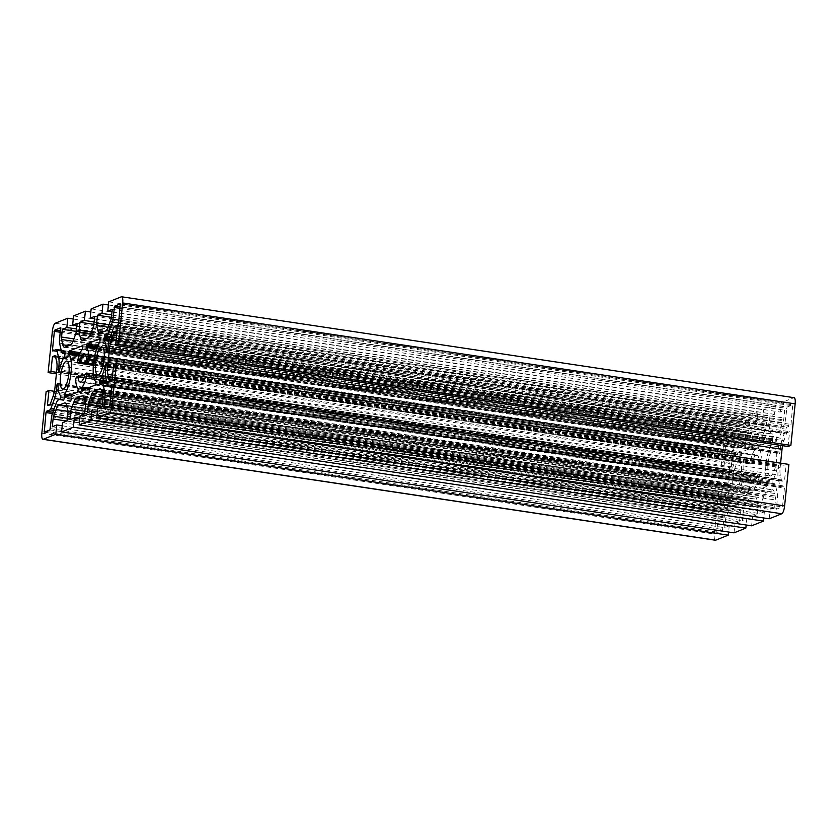 <?xml version="1.0" encoding="UTF-8"?>
<svg xmlns="http://www.w3.org/2000/svg" width="837" height="837" viewBox="0 0 837 837"><rect width="100%" height="100%" fill="white"/><g stroke="black" fill="none" stroke-linecap="round" stroke-linejoin="round"><path stroke-width="0.63" stroke-dasharray="4.18 3.14" d="M773.534 483.681L771.955 484.299L772.248 480.94A21.249 5.964 -81.5 0 0 777.625 466.125L778.431 465.048L778.609 466.073L778.086 471.116A11.802 3.306 -81.5 0 0 778.274 478.91L780.042 486.705A3.777 1.057 -81.5 0 0 780.555 487.5A3.777 1.057 -81.5 0 0 780.722 487.479L784.353 486.035L784.531 487.071L782.616 505.632L782.135 506.929L776.464 509.189L777.5 496.372A3.777 1.057 -81.5 0 0 777.447 493.882L775.669 486.077A11.802 3.306 -81.5 0 0 774.089 483.598A11.802 3.306 -81.5 0 0 773.534 483.681L101.078 382.76M731.119 500.641A11.802 3.306 -81.5 0 0 728.284 505.035L724.685 514.985A3.777 1.057 -81.5 0 0 724.078 517.747L722.394 530.825L716.713 533.085L718.449 513.5L718.92 512.192L722.498 510.769A3.777 1.057 -81.5 0 0 723.398 509.367L727.008 499.417A11.802 3.306 -81.5 0 0 728.881 490.796L729.404 485.763L729.874 484.456L730.471 484.979A21.249 5.964 -81.5 0 0 733.107 496.603L732.647 500.034L731.119 500.641L58.663 399.73M735.713 489.907A14.166 3.976 98.5 0 1 735.053 490.001A14.166 3.976 98.5 0 1 733.066 476.535A14.166 3.976 98.5 0 1 738.59 462.066A14.166 3.976 98.5 0 1 739.259 461.972A14.166 3.976 98.5 0 1 741.237 475.437A14.166 3.976 98.5 0 1 735.713 489.907M770.867 475.845A14.166 3.976 98.5 0 1 770.197 475.939A14.166 3.976 98.5 0 1 768.22 462.474A14.166 3.976 98.5 0 1 773.744 448.004A14.166 3.976 98.5 0 1 774.403 447.921A14.166 3.976 98.5 0 1 776.391 461.375A14.166 3.976 98.5 0 1 770.867 475.845M47.416 405.338L719.872 506.259L722.226 505.318A3.777 1.057 -81.5 0 0 723.126 503.916L725.553 497.23A11.802 3.306 -81.5 0 0 727.426 488.62L729.309 470.384A11.802 3.306 -81.5 0 0 729.132 462.589L727.939 457.358A3.777 1.057 -81.5 0 0 727.437 456.563A3.777 1.057 -81.5 0 0 727.259 456.594L724.915 457.525L723.377 472.382L720.563 473.501L724.852 431.965A7.083 1.988 98.5 0 1 727.688 424.16L740.264 419.128L739.312 428.418L734.813 430.218L734.007 437.96A3.777 1.057 -81.5 0 0 734.07 440.45L735.252 445.682A11.812 3.306 -81.5 0 0 736.832 448.161A11.812 3.306 -81.5 0 0 737.387 448.088L742.911 445.88A11.812 3.306 -81.5 0 0 745.746 441.486L748.173 434.811A3.777 1.057 -81.5 0 0 748.77 432.049L749.575 424.307L745.076 426.106L746.029 416.826L757.841 412.107L756.878 421.388L752.379 423.187L751.584 430.929A3.777 1.057 -81.5 0 0 751.636 433.42L752.829 438.651A11.802 3.306 -81.5 0 0 754.409 441.13A11.802 3.306 -81.5 0 0 754.964 441.057L760.488 438.85A11.802 3.306 -81.5 0 0 763.323 434.455L765.74 427.78A3.777 1.057 -81.5 0 0 766.347 425.018L767.142 417.276L762.643 419.075L763.606 409.795L775.418 405.077L774.455 414.357L769.956 416.156L769.151 423.899A3.777 1.057 -81.5 0 0 769.213 426.389L770.406 431.62A11.812 3.306 -81.5 0 0 771.986 434.1A11.812 3.306 -81.5 0 0 772.541 434.026L778.065 431.819A11.812 3.306 -81.5 0 0 780.9 427.425L783.317 420.749A3.777 1.057 -81.5 0 0 783.913 417.998L784.719 410.245L780.22 412.045L781.183 402.764L793.758 397.732A7.083 1.988 98.5 0 1 794.093 397.69M117.128 330.741L789.584 431.662L787.23 432.603A3.777 1.057 -81.5 0 0 786.33 434.005L783.903 440.68A11.802 3.306 -81.5 0 0 782.564 445.692M84.621 413.813L757.077 514.734L757.872 506.992A3.777 1.057 -81.5 0 0 757.82 504.491L756.627 499.26A11.802 3.306 -81.5 0 0 755.047 496.78A11.802 3.306 -81.5 0 0 754.493 496.854L748.969 499.061A11.802 3.306 -81.5 0 0 746.133 503.455L743.716 510.141A3.777 1.057 -81.5 0 0 743.11 512.893L742.314 520.635L746.813 518.835L746.175 524.998M756.167 455.035A14.166 3.976 98.5 0 1 756.826 454.951A14.166 3.976 98.5 0 1 759.054 460.036L760.32 460.047A2.365 0.659 -81.5 0 0 761.283 456.322A21.249 5.964 -81.5 0 0 758.772 448.339L759.232 444.907L772.645 439.561L772.352 442.909A21.249 5.964 -81.5 0 0 765.97 464.462A21.249 5.964 -81.5 0 0 768.251 482.541L767.791 485.973L754.44 491.319L754.681 487.971A21.249 5.964 -81.5 0 0 759.128 477.205A2.365 0.659 -81.5 0 0 758.992 473.951A2.365 0.659 -81.5 0 0 758.877 473.972L757.506 475.029A14.166 3.976 98.5 0 1 752.63 482.97A14.166 3.976 98.5 0 1 750.402 477.875L749.136 477.864A2.365 0.659 -81.5 0 0 748.173 481.589A21.249 5.964 -81.5 0 0 750.684 489.572L750.224 493.003L736.863 498.35L737.104 495.002A21.249 5.964 -81.5 0 0 743.486 473.46A21.249 5.964 -81.5 0 0 741.205 455.37L741.666 451.938L755.068 446.592L754.775 449.94A21.249 5.964 -81.5 0 0 750.329 460.706A2.365 0.659 -81.5 0 0 750.465 463.96A2.365 0.659 -81.5 0 0 750.58 463.949L751.95 462.882A14.166 3.976 98.5 0 1 756.167 455.035M715.363 540.221A7.083 1.988 98.5 0 1 714.306 534.058L718.596 492.533L721.41 491.403L719.872 506.259M62.22 425.771L729.236 525.866L728.598 532.029M52.281 426.755L724.737 527.666L729.236 525.866M67.044 420.844L739.5 521.765L740.306 514.023A3.777 1.057 -81.5 0 0 740.243 511.522L739.05 506.291A11.812 3.306 -81.5 0 0 737.47 503.811A11.812 3.306 -81.5 0 0 736.916 503.884L731.392 506.092A11.812 3.306 -81.5 0 0 728.556 510.486L726.139 517.161A3.777 1.057 -81.5 0 0 725.543 519.923L724.737 527.666M62.545 422.643L735.001 523.564L739.5 521.765M734.039 532.845L735.001 523.564M79.797 418.741L746.813 518.835M69.858 419.724L742.314 520.635M754.493 496.854L83.093 396.1M80.122 415.612L752.578 516.534L757.077 514.734M751.616 525.814L752.578 516.534M97.364 411.71L764.38 511.805L763.752 517.967M87.425 412.693L759.881 513.604L764.38 511.805M102.187 406.782L774.643 507.703L775.449 499.961A3.777 1.057 -81.5 0 0 775.386 497.46L774.204 492.229A11.812 3.306 -81.5 0 0 772.624 489.75A11.812 3.306 -81.5 0 0 772.07 489.823L766.546 492.041A11.812 3.306 -81.5 0 0 763.71 496.425L761.283 503.11A3.777 1.057 -81.5 0 0 760.687 505.862L759.881 513.604M97.688 408.582L770.145 509.503L774.643 507.703M769.193 518.783L770.145 509.503M113.623 364.618L786.079 465.539L788.893 464.409M112.085 379.475L784.541 480.386L786.079 465.539M780.597 463.164L780.147 467.527A11.802 3.306 -81.5 0 0 780.325 475.322L781.517 480.553A3.777 1.057 -81.5 0 0 782.02 481.348A3.777 1.057 -81.5 0 0 782.197 481.327L784.541 480.386M788.046 446.508L789.584 431.662M108.726 301.854L781.183 402.764M112.012 311.772L780.22 412.045M112.263 309.334L784.719 410.245M111.436 317.328L769.956 416.156M111.687 314.89L774.455 414.357M108.402 304.971L775.418 405.077M91.149 308.884L763.606 409.795M94.435 318.803L762.643 419.075M94.686 316.365L767.142 417.276M93.859 324.358L752.379 423.187M94.11 321.921L756.878 421.388M90.825 312.002L757.841 412.107M73.572 315.915L746.029 416.826M76.868 325.834L745.076 426.106M77.119 323.396L749.575 424.307M76.282 331.389L734.813 430.218M76.544 328.951L739.312 428.418M73.248 319.033L740.264 419.128M56.403 373.836L720.563 473.501M56.56 372.308L723.377 472.382M55.629 357.085L724.915 457.525M727.259 456.594L55.137 355.725M54.436 391.308L721.41 491.403M46.14 391.611L718.596 492.533M780.053 452.158L779.582 453.455L778.985 452.932A21.249 5.964 -81.5 0 0 776.349 441.319L776.809 437.877L778.337 437.27A11.802 3.306 -81.5 0 0 781.172 432.875L784.771 422.926A3.777 1.057 -81.5 0 0 785.378 420.174L787.062 407.085L792.744 404.826L791.007 424.422L790.536 425.719L786.958 427.142A3.777 1.057 -81.5 0 0 786.058 428.554L782.449 438.504A11.802 3.306 -81.5 0 0 780.576 447.115L780.053 452.158L107.596 351.237M731.831 471.796L731.025 472.863L730.847 471.838L731.371 466.795A11.802 3.306 -81.5 0 0 731.182 459.011L729.414 451.206A3.777 1.057 -81.5 0 0 728.901 450.421A3.777 1.057 -81.5 0 0 728.734 450.442L725.104 451.875L724.926 450.85L727.322 430.982L732.992 428.732L731.957 441.538A3.777 1.057 -81.5 0 0 732.009 444.039L733.787 451.834A11.802 3.306 -81.5 0 0 735.367 454.313A11.802 3.306 -81.5 0 0 735.922 454.24L737.502 453.623L737.209 456.971A21.249 5.964 -81.5 0 0 731.831 471.796L59.375 370.875M55.828 404.125L728.284 505.035M55.483 356.447L727.939 457.358M116.992 332.017L787.23 432.603M84.171 398.349L756.627 499.26M84.391 399.333L748.969 499.061M86.598 359.125L759.054 460.036M93.472 364.064L751.95 462.882M85.05 374.118L757.506 475.029M83.794 377.843L750.402 477.875M41.85 433.147L714.306 534.058M66.573 421.032L725.543 519.923M67.305 418.291L726.139 517.161M67.891 411.344L728.556 510.486M66.824 406.363L731.392 506.092M65.527 403.131L736.916 503.884M66.594 405.38L739.05 506.291M67.787 410.611L740.243 511.522M67.849 413.101L740.306 514.023M84.15 414.001L743.11 512.893M84.882 411.27L743.716 510.141M85.458 404.313L746.133 503.455M85.364 403.58L757.82 504.491M85.416 406.071L757.872 506.992M101.727 406.97L760.687 505.862M102.459 404.24L761.283 503.11M103.035 397.282L763.71 496.425M101.968 392.302L766.546 492.041M100.67 389.069L772.07 489.823M101.748 391.318L774.204 492.229M102.93 396.55L775.386 497.46M102.993 399.04L775.449 499.961M109.741 380.406L782.197 481.327M110.955 379.925L781.517 480.553M112.545 375.112L780.325 475.322M113.33 367.464L780.147 467.527M116.123 340.471L783.903 440.68M116.835 333.534L786.33 434.005M121.302 296.821L793.758 397.732M111.457 317.077L783.913 417.998M110.861 319.839L783.317 420.749M108.444 326.514L780.9 427.425M105.608 330.908L778.065 431.819M100.084 333.116L772.541 434.026M103.872 331.598L770.406 431.62M108.182 327.194L769.213 426.389M109.051 324.84L769.151 423.899M93.89 324.107L766.347 425.018M93.284 326.859L765.74 427.78M90.867 333.544L763.323 434.455M88.031 337.939L760.488 438.85M82.507 340.146L754.964 441.057M86.295 338.629L752.829 438.651M90.605 334.225L751.636 433.42M91.474 331.86L751.584 430.929M76.313 331.138L748.77 432.049M75.717 333.89L748.173 434.811M73.29 340.575L745.746 441.486M70.454 344.959L742.911 445.88M64.93 347.177L737.387 448.088M68.718 345.66L735.252 445.682M73.039 341.245L734.07 440.45M73.897 338.891L734.007 437.96M55.232 323.249L727.688 424.16M52.396 331.054L724.852 431.965M56.675 361.678L729.132 462.589M56.853 369.473L729.309 470.384M54.97 387.698L727.426 488.62M53.097 396.319L725.553 497.23M50.67 402.995L723.126 503.916M49.77 404.397L722.226 505.318M49.938 429.915L722.394 530.825M50.408 428.617L722.865 529.528M51.622 416.826L724.078 517.747M52.229 414.074L724.685 514.985M60.191 399.123L732.647 500.034M60.662 397.816L733.118 498.737M60.777 396.686L733.233 497.607M60.651 395.681L733.107 496.603M58.015 384.068L730.471 484.979M57.868 383.419L730.22 484.32M57.973 383.628L729.874 484.456M58.025 385.01L729.404 485.763M58.423 390.178L728.881 490.796M59.783 399.28L727.008 499.417M54.091 408.916L723.398 509.367M53.558 410.381L722.498 510.769M52.888 412.243L718.92 512.192M52.417 413.541L718.449 513.5M46.098 431.453L716.535 532.06M44.309 432.164L716.765 533.075M58.967 371.806L731.423 472.717M64.752 356.06L737.209 456.971M65.098 354.857L737.554 455.778M735.367 454.313L65.213 353.748L737.679 454.648M65.098 352.733L737.439 453.623M65.234 353.591L735.922 454.24M61.331 350.923L733.787 451.834M59.553 343.118L732.009 444.039M59.5 340.628L731.957 441.538M60.714 328.836L733.17 429.758M60.588 327.832L732.94 428.732M60.505 330.918L727.322 430.982M60.358 332.268L726.851 432.29M54.489 350.232L724.926 450.85M52.7 350.954L725.156 451.865M56.278 349.521L728.734 450.442M61.331 350.954L729.414 451.206M63.152 358.759L731.182 459.011M60.484 366.125L731.371 466.795M59.333 371.063L730.847 471.838M58.621 371.942L731.078 472.853M85.405 373.459L757.862 474.38M95.334 385.062L767.791 485.973M81.984 390.398L754.44 491.319M83.773 389.686L754.21 490.294M85.855 388.849L754.325 489.174M88.126 387.939L754.681 487.971M93.796 377.361L759.128 477.205M86.42 373.051L758.877 473.972M759.243 460.465L93.88 360.611L759.295 460.455M93.964 360.046L760.32 460.047M94.633 356.28L761.283 456.322M96.569 348.966L758.772 448.339M96.904 348.035L758.646 447.335M97.312 346.947L758.761 446.215M97.845 345.66L759.232 444.907M100.241 338.671L772.593 439.571M100.367 339.676L772.823 440.586M100.252 340.805L772.708 441.716M99.896 341.998L772.352 442.909M95.795 381.63L768.251 482.541M95.931 382.635L768.387 483.545M95.805 383.754L768.261 484.675M93.357 365.319L750.58 463.949M93.399 364.765L751.595 463.541M77.872 359.795L750.329 460.706M82.319 349.029L754.775 449.94M82.675 347.826L755.131 448.747M82.79 346.706L755.246 447.617M82.664 345.702L755.016 446.602M80.279 352.691L741.666 451.938M79.735 353.978L741.195 453.246M79.327 355.066L741.069 454.365M79.002 355.997L741.205 455.37M70.559 394.97L737.104 495.002M68.278 395.88L736.748 496.195M66.196 396.717L736.633 497.324M64.407 397.429L736.863 498.35M77.768 392.093L750.224 493.003M78.239 390.785L750.695 491.706M78.354 389.665L750.81 490.576M78.228 388.661L750.684 489.572M75.717 380.678L748.173 481.589M76.68 376.953L749.136 477.864M750.214 477.456L83.941 377.466L750.161 477.456M109.678 406.018L782.135 506.929M110.149 404.71L782.616 505.632M112.074 386.15L784.531 487.071M111.949 385.146L784.3 486.046M111.97 387.112L780.722 487.479M775.669 486.077L107.596 385.826L780.042 486.705M105.818 377.989L778.274 478.91M105.629 370.205L778.086 471.116M106.153 365.162L778.609 466.073M106.027 364.158L778.379 465.058M106.132 364.367L778.033 465.194M106.132 365.35L777.625 466.125M106.508 381.034L772.248 480.94M106.801 382.331L771.902 482.143M101.486 382.676L771.777 483.263M99.561 383.377L772.017 484.288M111.269 393.903L777.447 493.882M111.018 396.351L777.5 496.372M105.849 407.546L776.286 508.164M104.06 408.268L776.516 509.178M107.126 352.544L779.582 453.455M108.119 346.204L780.576 447.115M109.992 337.583L782.449 438.504M113.602 327.633L786.058 428.554M114.502 326.231L786.958 427.142M118.08 324.808L790.536 425.719M118.551 323.5L791.007 424.422M120.465 304.94L792.921 405.851M120.34 303.936L792.691 404.836M120.246 307.022L787.062 407.085M120.109 308.372L786.592 408.383M118.896 320.152L785.378 420.174M118.603 322.956L784.771 422.926M111.855 332.435L781.172 432.875M110.202 337.008L778.337 437.27M109.919 337.803L776.809 437.877M109.49 339.111L776.338 439.184M109.187 340.209L776.223 440.314M108.956 341.161L776.349 441.319M107.387 352.147L778.985 452.932M106.78 352.68L779.237 453.591M62.597 389.079L735.053 490.001M97.741 375.028L770.197 475.939M54.98 355.652L727.437 456.563M82.591 395.87L755.047 496.78M84.37 354.03L756.826 454.951M80.174 382.049L752.63 482.97M65.014 402.9L737.47 503.811M100.168 388.839L772.624 489.75M109.563 380.437L782.02 481.348M99.53 333.189L771.986 434.1M81.953 340.22L754.409 441.13M64.376 347.25L736.832 448.161M101.947 346.999L774.403 447.921M66.803 361.061L739.259 461.972M57.816 383.398L730.272 484.32M44.256 432.174L716.713 533.085M65.045 352.701L737.502 453.623M60.536 327.811L732.992 428.732M52.647 350.965L725.104 451.875M61.164 350.211L728.901 450.421M58.569 371.952L731.025 472.863M81.932 390.408L754.388 491.329M93.325 374.055L758.992 473.951M100.189 338.65L772.645 439.561M93.357 365.35L750.465 463.96M82.612 345.671L755.068 446.592M64.355 397.439L736.811 498.35M111.896 385.125L784.353 486.035M111.97 387.165L780.555 487.5M105.975 364.137L778.431 465.048M99.498 383.377L771.955 484.299M107.063 383.503L774.089 483.598M104.008 408.268L776.464 509.189M120.287 303.915L792.744 404.826M106.728 352.68L779.184 453.602"/><path stroke-width="1.26" d="M101.078 382.76L99.498 383.377L99.791 380.029A21.249 5.964 -81.5 0 0 105.169 365.204L105.975 364.137L106.153 365.162L105.629 370.205A11.802 3.306 -81.5 0 0 105.818 377.989L107.586 385.794A3.777 1.057 -81.5 0 0 108.099 386.579A3.777 1.057 -81.5 0 0 108.266 386.558L111.896 385.125L112.074 386.15L109.678 406.018L104.008 408.268L105.043 395.462A3.777 1.057 -81.5 0 0 104.991 392.961L103.213 385.166A11.802 3.306 -81.5 0 0 101.633 382.687A11.802 3.306 -81.5 0 0 101.078 382.76M58.663 399.73A11.802 3.306 -81.5 0 0 55.828 404.125L52.229 414.074A3.777 1.057 -81.5 0 0 51.622 416.826L49.938 429.915L44.256 432.174L45.993 412.578L46.464 411.281L50.042 409.858A3.777 1.057 -81.5 0 0 50.942 408.446L54.551 398.496A11.802 3.306 -81.5 0 0 56.424 389.885L56.947 384.842L57.418 383.545L58.015 384.068A21.249 5.964 -81.5 0 0 60.651 395.681L60.191 399.123L58.663 399.73M63.256 388.996A14.166 3.976 98.5 0 1 62.597 389.079A14.166 3.976 98.5 0 1 60.609 375.625A14.166 3.976 98.5 0 1 66.133 361.155A14.166 3.976 98.5 0 1 66.803 361.061A14.166 3.976 98.5 0 1 68.78 374.526A14.166 3.976 98.5 0 1 63.256 388.996M98.41 374.934A14.166 3.976 98.5 0 1 97.741 375.028A14.166 3.976 98.5 0 1 95.763 361.563A14.166 3.976 98.5 0 1 101.287 347.093A14.166 3.976 98.5 0 1 101.947 346.999A14.166 3.976 98.5 0 1 103.934 360.465A14.166 3.976 98.5 0 1 98.41 374.934M52.459 356.614L50.921 371.461L48.107 372.591L52.396 331.054A7.083 1.988 98.5 0 1 55.232 323.249L67.807 318.217L66.855 327.497L62.356 329.297L61.551 337.039A3.777 1.057 -81.5 0 0 61.614 339.54L62.796 344.771A11.812 3.306 -81.5 0 0 64.376 347.25A11.812 3.306 -81.5 0 0 64.93 347.177L70.454 344.959A11.812 3.306 -81.5 0 0 73.29 340.575L75.717 333.89A3.777 1.057 -81.5 0 0 76.313 331.138L77.119 323.396L72.62 325.195L73.572 315.915L85.384 311.186L84.422 320.466L79.923 322.266L79.128 330.008A3.777 1.057 -81.5 0 0 79.18 332.509L80.373 337.74A11.802 3.306 -81.5 0 0 81.953 340.22A11.802 3.306 -81.5 0 0 82.507 340.146L88.031 337.939A11.802 3.306 -81.5 0 0 90.867 333.544L93.284 326.859A3.777 1.057 -81.5 0 0 93.89 324.107L94.686 316.365L90.187 318.165L91.149 308.884L102.961 304.155L101.999 313.436L97.5 315.235L96.694 322.977A3.777 1.057 -81.5 0 0 96.757 325.478L97.95 330.709A11.812 3.306 -81.5 0 0 99.53 333.189A11.812 3.306 -81.5 0 0 100.084 333.116L105.608 330.908A11.812 3.306 -81.5 0 0 108.444 326.514L110.861 319.839A3.777 1.057 -81.5 0 0 111.457 317.077L112.263 309.334L107.764 311.134L108.726 301.854L121.302 296.821A7.083 1.988 98.5 0 1 121.637 296.779A7.083 1.988 98.5 0 1 122.694 302.942L118.404 344.467L115.59 345.597L117.128 330.741L114.774 331.682A3.777 1.057 -81.5 0 0 113.874 333.084L111.447 339.77A11.802 3.306 -81.5 0 0 109.574 348.38L107.691 366.616A11.802 3.306 -81.5 0 0 107.868 374.411L109.061 379.642A3.777 1.057 -81.5 0 0 109.563 380.437A3.777 1.057 -81.5 0 0 109.741 380.406L112.085 379.475L113.623 364.618L116.437 363.499L112.148 405.035A7.083 1.988 98.5 0 1 109.312 412.84L96.736 417.872L97.688 408.582L102.187 406.782L102.993 399.04A3.777 1.057 -81.5 0 0 102.93 396.55L101.748 391.318A11.812 3.306 -81.5 0 0 100.168 388.839A11.812 3.306 -81.5 0 0 99.613 388.912L94.089 391.12A11.812 3.306 -81.5 0 0 91.254 395.514L88.827 402.189A3.777 1.057 -81.5 0 0 88.23 404.951L87.425 412.693L91.924 410.894L90.971 420.174L79.159 424.893L80.122 415.612L84.621 413.813L85.416 406.071A3.777 1.057 -81.5 0 0 85.364 403.58L84.171 398.349A11.802 3.306 -81.5 0 0 82.591 395.87A11.802 3.306 -81.5 0 0 82.036 395.943L76.512 398.15A11.802 3.306 -81.5 0 0 73.677 402.545L71.26 409.22A3.777 1.057 -81.5 0 0 70.653 411.982L69.858 419.724L74.357 417.925L73.394 427.205L61.582 431.923L62.545 422.643L67.044 420.844L67.849 413.101A3.777 1.057 -81.5 0 0 67.787 410.611L66.594 405.38A11.812 3.306 -81.5 0 0 65.014 402.9A11.812 3.306 -81.5 0 0 64.459 402.974L58.935 405.181A11.812 3.306 -81.5 0 0 56.1 409.575L53.683 416.251A3.777 1.057 -81.5 0 0 53.087 419.002L52.281 426.755L56.78 424.955L55.817 434.236L43.242 439.268A7.083 1.988 98.5 0 1 42.907 439.31A7.083 1.988 98.5 0 1 41.85 433.147L46.14 391.611L48.954 390.492L47.416 405.338L49.77 404.397A3.777 1.057 -81.5 0 0 50.67 402.995L53.097 396.319A11.802 3.306 -81.5 0 0 54.97 387.698L56.853 369.473A11.802 3.306 -81.5 0 0 56.675 361.678L55.483 356.447A3.777 1.057 -81.5 0 0 54.98 355.652A3.777 1.057 -81.5 0 0 54.803 355.673L52.459 356.614L55.629 357.085M83.71 354.124A14.166 3.976 98.5 0 1 84.37 354.03A14.166 3.976 98.5 0 1 86.598 359.125L87.864 359.136A2.365 0.659 -81.5 0 0 88.827 355.411A21.249 5.964 -81.5 0 0 86.316 347.428L86.776 343.997L100.137 338.65L99.896 341.998A21.249 5.964 -81.5 0 0 93.514 363.54A21.249 5.964 -81.5 0 0 95.795 381.63L95.334 385.062L81.932 390.408L82.225 387.06A21.249 5.964 -81.5 0 0 86.671 376.294A2.365 0.659 -81.5 0 0 86.535 373.04A2.365 0.659 -81.5 0 0 86.42 373.051L85.05 374.118A14.166 3.976 98.5 0 1 80.174 382.049A14.166 3.976 98.5 0 1 77.946 376.964L76.68 376.953A2.365 0.659 -81.5 0 0 75.717 380.678A21.249 5.964 -81.5 0 0 78.228 388.661L77.768 392.093L64.355 397.439L64.648 394.091A21.249 5.964 -81.5 0 0 71.03 372.538A21.249 5.964 -81.5 0 0 68.749 354.459L69.209 351.027L82.56 345.681L82.319 349.029A21.249 5.964 -81.5 0 0 77.872 359.795A2.365 0.659 -81.5 0 0 78.008 363.049A2.365 0.659 -81.5 0 0 78.123 363.028L79.494 361.971A14.166 3.976 98.5 0 1 83.71 354.124M55.817 434.236L728.274 535.146L715.698 540.179A7.083 1.988 98.5 0 1 715.363 540.221L42.907 439.31M728.598 532.029L728.274 535.146M56.78 424.955L62.22 425.771M61.582 431.923L734.039 532.845L745.851 528.116L73.394 427.205M746.175 524.998L745.851 528.116M74.357 417.925L79.797 418.741M82.036 395.943L83.093 396.1M79.159 424.893L751.616 525.814L763.428 521.085L90.971 420.174M763.752 517.967L763.428 521.085M91.924 410.894L97.364 411.71M96.736 417.872L769.193 518.783L781.768 513.751A7.083 1.988 98.5 0 0 784.604 505.946L788.893 464.409L116.437 363.499M782.564 445.692A11.802 3.306 -81.5 0 0 782.03 449.302L780.597 463.164M115.59 345.597L788.046 446.508L790.86 445.389L118.404 344.467M121.637 296.779L794.093 397.69A7.083 1.988 98.5 0 1 795.15 403.852L790.86 445.389M107.764 311.134L112.012 311.772M97.5 315.235L111.436 317.328M101.999 313.436L111.687 314.89M102.961 304.155L108.402 304.971M90.187 318.165L94.435 318.803M79.923 322.266L93.859 324.358M84.422 320.466L94.11 321.921M85.384 311.186L90.825 312.002M72.62 325.195L76.868 325.834M62.356 329.297L76.282 331.389M66.855 327.497L76.544 328.951M67.807 318.217L73.248 319.033M48.107 372.591L56.403 373.836M50.921 371.461L56.56 372.308M48.954 390.492L54.436 391.308M108.119 346.204L107.596 351.237L107.126 352.544L106.529 352.021A21.249 5.964 -81.5 0 0 103.893 340.397L104.353 336.966L105.88 336.359A11.802 3.306 -81.5 0 0 108.716 331.965L112.315 322.015A3.777 1.057 -81.5 0 0 112.922 319.253L114.606 306.175L120.287 303.915L118.551 323.5L118.08 324.808L114.502 326.231A3.777 1.057 -81.5 0 0 113.602 327.633L109.992 337.583A11.802 3.306 -81.5 0 0 108.119 346.204M64.752 356.06A21.249 5.964 -81.5 0 0 59.375 370.875L58.569 371.952L58.391 370.927L58.914 365.884A11.802 3.306 -81.5 0 0 58.726 358.09L56.958 350.295A3.777 1.057 -81.5 0 0 56.445 349.5A3.777 1.057 -81.5 0 0 56.278 349.521L52.647 350.965L52.469 349.929L54.384 331.368L54.865 330.071L60.536 327.811L59.5 340.628A3.777 1.057 -81.5 0 0 59.553 343.118L61.331 350.923A11.802 3.306 -81.5 0 0 62.911 353.402A11.802 3.306 -81.5 0 0 63.466 353.319L65.045 352.701L64.752 356.06M114.774 331.682L116.992 332.017M76.512 398.15L84.391 399.333M79.494 361.971L93.472 364.064M77.946 376.964L83.794 377.843M43.242 439.268L715.698 540.179M53.087 419.002L66.573 421.032M53.683 416.251L67.305 418.291M56.1 409.575L67.891 411.344M58.935 405.181L66.824 406.363M64.459 402.974L65.527 403.131M70.653 411.982L84.15 414.001M71.26 409.22L84.882 411.27M73.677 402.545L85.458 404.313M88.23 404.951L101.727 406.97M88.827 402.189L102.459 404.24M91.254 395.514L103.035 397.282M94.089 391.12L101.968 392.302M99.613 388.912L100.67 389.069M109.312 412.84L781.768 513.751M112.148 405.035L784.604 505.946M109.061 379.642L110.955 379.925M107.868 374.411L112.545 375.112M107.691 366.616L113.33 367.464M109.574 348.38L782.03 449.302M111.447 339.77L116.123 340.471M113.874 333.084L116.835 333.534M122.694 302.942L795.15 403.852M97.95 330.709L103.872 331.598M96.757 325.478L108.182 327.194M96.694 322.977L109.051 324.84M80.373 337.74L86.295 338.629M79.18 332.509L90.605 334.225M79.128 330.008L91.474 331.86M62.796 344.771L68.718 345.66M61.614 339.54L73.039 341.245M61.551 337.039L73.897 338.891M57.418 383.545L57.973 383.628M56.947 384.842L58.025 385.01M56.424 389.885L58.423 390.178M54.551 398.496L59.783 399.28M50.942 408.446L54.091 408.916M50.042 409.858L53.558 410.381M46.464 411.281L52.888 412.243M45.993 412.578L52.417 413.541M44.079 431.149L46.098 431.453M63.466 353.319L65.234 353.591M54.865 330.071L60.505 330.918M54.384 331.368L60.358 332.268M52.469 349.929L54.489 350.232M56.958 350.295L61.331 350.954M58.726 358.09L63.152 358.759M58.914 365.884L60.484 366.125M58.391 370.927L59.333 371.063M81.754 389.383L83.773 389.686M81.869 388.253L85.855 388.849M82.225 387.06L88.126 387.939M86.671 376.294L93.796 377.361M86.839 359.544L93.88 360.601L86.786 359.544M87.864 359.136L93.964 360.046M88.827 355.411L94.633 356.28M86.316 347.428L96.569 348.966M86.19 346.424L96.904 348.035M86.305 345.294L97.312 346.947M86.776 343.997L97.845 345.66M78.123 363.028L93.357 365.319M79.138 362.62L93.399 364.765M69.209 351.027L80.279 352.691M68.739 352.325L79.735 353.978M68.613 353.455L79.327 355.066M68.749 354.459L79.002 355.997M64.648 394.091L70.559 394.97M64.292 395.284L68.278 395.88M64.177 396.414L66.196 396.717M77.81 376.556L83.941 377.477L77.757 376.535M108.266 386.558L111.97 387.112M105.577 364.283L106.132 364.367M105.169 365.204L106.132 365.35M99.791 380.029L106.508 381.034M99.446 381.222L106.801 382.331M99.321 382.352L101.486 382.676M103.213 385.166L107.596 385.826M104.991 392.961L111.269 393.903M105.043 395.462L111.018 396.351M103.83 407.242L105.849 407.546M114.606 306.175L120.246 307.022M114.135 307.472L120.109 308.372M112.922 319.253L118.896 320.152M112.315 322.015L118.603 322.956M108.716 331.965L111.855 332.435M105.88 336.359L110.202 337.008M104.353 336.966L109.919 337.803M103.882 338.263L109.49 339.111M103.767 339.393L109.187 340.209M103.893 340.397L108.956 341.161M106.529 352.021L107.387 352.147M62.911 353.402L65.213 353.748M56.445 349.5L61.164 350.211M86.535 373.04L93.325 374.055M78.008 363.049L93.357 365.35M108.099 386.579L111.97 387.165M101.633 382.687L107.063 383.503"/></g></svg>
